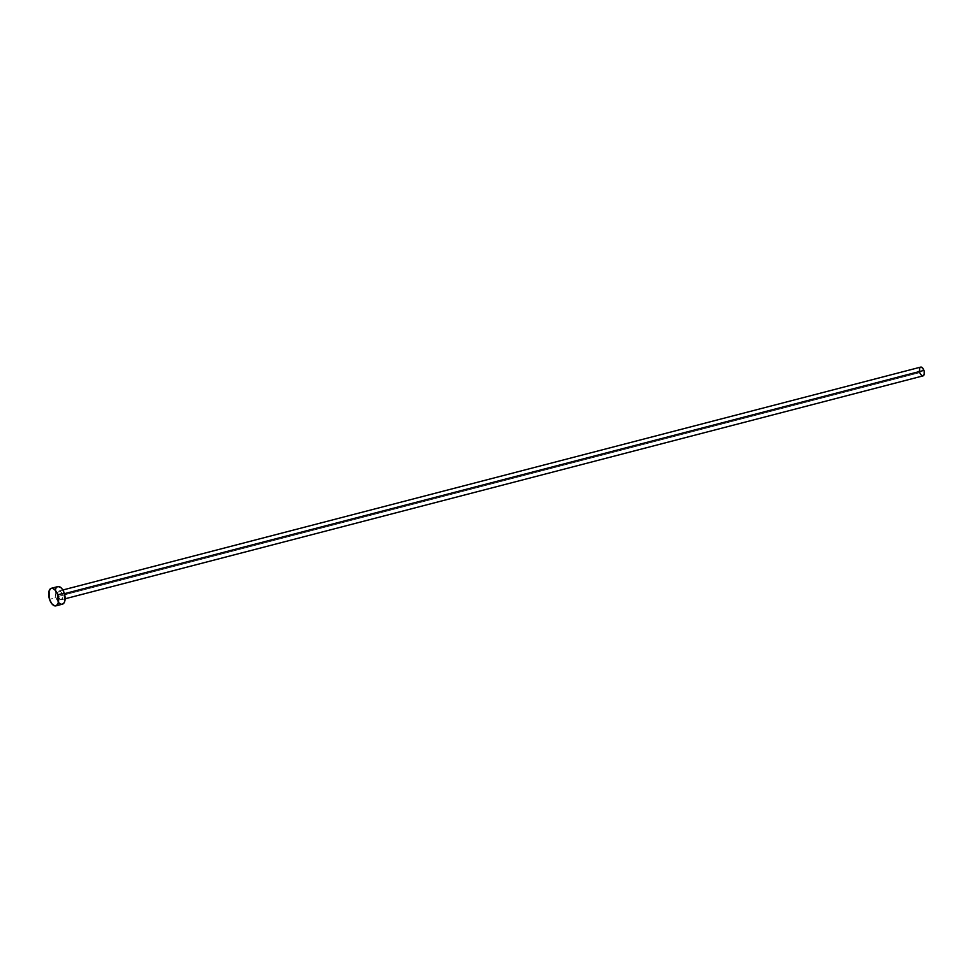 <?xml version="1.0" encoding="UTF-8"?>
<svg xmlns="http://www.w3.org/2000/svg" width="973" height="973" viewBox="0 0 973 973"><rect width="100%" height="100%" fill="white"/><g stroke="black" fill="none" stroke-linecap="round" stroke-linejoin="round"><path stroke-width="0.73" stroke-dasharray="4.87 3.65" d="M920.726 367.101A4.537 2.287 -104.6 0 0 919.813 372.623L58.088 596.51A4.537 2.287 75.4 0 1 59 590.988A4.537 2.287 75.4 0 1 62.187 594.26L59.621 590.988L57.821 592.435L58.088 596.51L60.654 599.769L62.454 598.322L62.187 594.26L64.413 593.688L62.187 594.26A4.537 2.287 75.4 0 1 61.275 599.782A4.537 2.287 75.4 0 1 58.088 596.51L919.813 372.623A4.537 2.287 -104.6 0 0 923 375.894M57.857 586.597A9.085 4.573 -104.6 0 0 56.033 597.629L49.526 599.319L56.033 597.629A9.085 4.573 -104.6 0 0 62.418 604.172M59.231 603.029L56.033 597.629L55.51 589.492M55.96 588.312L56.568 587.412M57.322 586.804L58.173 586.537M62.953 603.965L61.177 604.16M919.813 372.623L919.424 370.895M923.268 375.785L922.38 375.894M920.507 374.179L920.13 373.437M61.275 599.782L65.106 598.784M59 590.988L62.819 589.991"/><path stroke-width="1.46" d="M65.106 598.784L923 375.894A4.537 2.287 -104.6 0 0 923.912 370.385L64.413 593.688L923.912 370.385A4.537 2.287 -104.6 0 0 920.726 367.101L62.819 589.991L64.242 593.141L57.723 594.831A9.085 4.573 75.4 0 1 55.911 605.863A9.085 4.573 75.4 0 1 49.526 599.319A9.085 4.573 75.4 0 1 51.338 588.288A9.085 4.573 75.4 0 1 57.723 594.831L64.242 593.141A9.085 4.573 -104.6 0 0 57.857 586.597L51.338 588.288M55.911 605.863L62.418 604.172A9.085 4.573 -104.6 0 0 64.242 593.141L64.765 601.265L63.707 603.357L62.102 604.233M55.51 589.492L55.96 588.312M56.568 587.412L57.322 586.804M58.173 586.537L61.044 587.728L62.844 590.027M61.177 604.16L59.231 603.029M57.723 594.831L58.246 602.956L56.446 605.656L54.658 605.863L51.788 603.71L49.526 599.319L49.003 591.195L50.803 588.495L52.591 588.288L55.473 590.441L57.723 594.831M919.424 370.895L919.777 367.964M920.884 367.076L922.781 368.183L924.143 371.236L924.168 374.447L922.842 375.919M922.38 375.894L920.507 374.179M920.13 373.437L919.813 372.623"/></g></svg>
